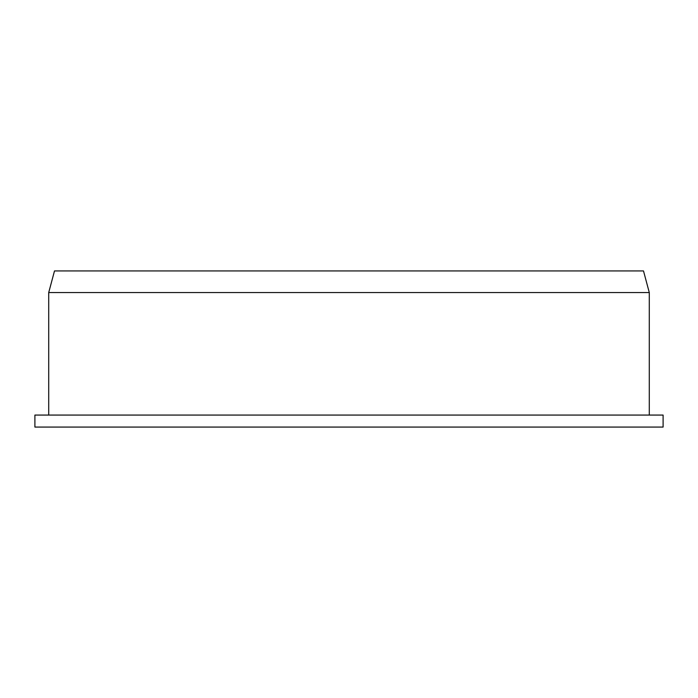 <?xml version="1.0" encoding="UTF-8"?>
<svg xmlns="http://www.w3.org/2000/svg" width="698" height="698" viewBox="0 0 698 698"><rect width="100%" height="100%" fill="white"/><g stroke="black" fill="none" stroke-linecap="round" stroke-linejoin="round"><path stroke-width="1.05" d="M349 427.071L663.1 427.071L663.1 415.066L34.9 415.066L34.9 427.071L349 427.071M48.712 415.066L48.712 292.549L649.288 292.549L649.288 415.066M48.712 292.549L54.505 270.929L643.495 270.929L649.288 292.549"/></g></svg>
